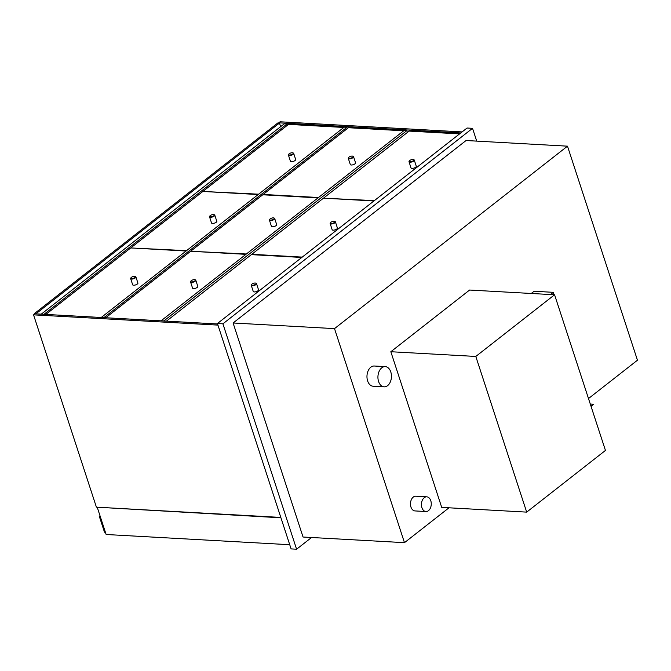 <?xml version="1.0" encoding="UTF-8"?>
<svg xmlns="http://www.w3.org/2000/svg" width="671" height="671" viewBox="0 0 671 671"><rect width="100%" height="100%" fill="white"/><g stroke="black" fill="none" stroke-linecap="round" stroke-linejoin="round"><path stroke-width="1.01" d="M311.554 537.496L296.59 549.213L222.915 323.825L472.535 128.329L476.712 141.111M588.492 398.549L637.45 360.21L567.49 146.169L466.068 140.524L233.097 322.986L303.049 537.026L404.47 542.663L448.991 507.796M472.535 128.329L467.058 128.027L217.438 323.514L222.915 323.825M296.59 549.213L291.105 548.912L217.438 323.514M567.49 146.169L334.51 328.622L233.097 322.986M404.47 542.663L334.51 328.622M280.939 517.802L97.781 507.234M97.337 507.586L106.135 534.502L289.738 544.718M100.281 516.595L99.375 516.544L100.08 515.991M105.573 532.791A1.476 0.948 51.9 0 1 104.248 531.457L99.375 516.544M460.751 132.959L278.733 122.827L280.067 121.786L462.084 131.919M280.814 517.425L96.406 507.159L33.55 314.85L217.958 325.108M217.58 323.976L34.884 313.802L33.55 314.85M41.342 314.162L44.068 314.263L287.029 123.984L287.431 125.217M41.325 314.112L284.286 123.825L287.029 123.984M554.573 294.77L469.599 290.04L390.832 351.73L475.806 356.452L526.685 512.124L605.452 450.434L554.573 294.77L475.806 356.452M390.832 351.73L441.711 507.393L526.685 512.124M390.79 371.952A10.124 6.752 93.2 0 0 385.255 366.618A10.124 6.752 93.2 0 0 377.949 376.356A10.124 6.752 93.2 0 0 384.122 386.84A10.124 6.752 93.2 0 0 390.254 382.093A10.124 6.752 93.2 0 0 390.79 371.952M385.255 366.618L374.284 366.014A10.124 6.752 93.2 0 0 366.987 375.743A10.124 6.752 93.2 0 0 373.16 386.236L384.122 386.84M430.782 500.709A7.364 4.907 93.2 0 0 426.756 496.834A7.364 4.907 93.2 0 0 421.447 503.913A7.364 4.907 93.2 0 0 425.934 511.537A7.364 4.907 93.2 0 0 430.396 508.081A7.364 4.907 93.2 0 0 430.782 500.709M426.756 496.834L415.794 496.221A7.364 4.907 93.2 0 0 410.484 503.3A7.364 4.907 93.2 0 0 414.972 510.925L425.934 511.537M347.326 128.555L346.924 127.314L344.181 127.163L101.229 317.492M346.924 127.314L103.955 317.593L101.22 317.442M161.115 320.83L163.85 320.931L406.811 130.644L407.398 132.439M161.107 320.772L404.076 130.493L406.811 130.644M279.471 123.053L36.066 313.684L34.414 313.592L277.828 122.961L279.471 123.053L280.654 126.676M34.565 314.053L34.414 313.592M186.043 251.013L130.744 247.935L45.854 314.414M301.791 257.454L251.348 254.645L166.467 321.124M245.93 254.343L190.639 251.264L105.75 317.752M324.034 198.205L374.351 200.629M459.551 133.898L409.109 131.097L323.908 197.819M403.69 130.795L348.4 127.716L263.191 194.439L318.49 197.517M203.422 191.487L258.595 194.187M343.804 127.456L288.505 124.378L203.305 191.109M134.611 276.309A2.39 0.897 161.9 0 1 135.139 276.41A2.39 0.897 161.9 0 1 133.454 278.289A2.39 0.897 161.9 0 1 130.979 277.769A2.39 0.897 161.9 0 1 134.611 276.309M130.895 277.945A2.759 1.04 -18.1 0 0 130.744 278.146A2.759 1.04 -18.1 0 0 130.652 278.616A2.759 1.04 -18.1 0 0 131.608 279.061A2.759 1.04 -18.1 0 0 134.561 278.356A2.759 1.04 -18.1 0 0 135.903 276.905A2.759 1.04 -18.1 0 0 135.542 276.578A2.759 1.04 -18.1 0 0 135.307 276.502M130.652 278.616L132.665 284.781A2.759 1.04 -18.1 0 0 133.63 285.225A2.759 1.04 -18.1 0 0 136.574 284.512A2.759 1.04 -18.1 0 0 137.916 283.061L135.903 276.905M194.506 279.639A2.39 0.897 161.9 0 1 195.026 279.74A2.39 0.897 161.9 0 1 193.34 281.627A2.39 0.897 161.9 0 1 190.866 281.099A2.39 0.897 161.9 0 1 194.506 279.639M190.79 281.275A2.759 1.04 -18.1 0 0 190.639 281.476A2.759 1.04 -18.1 0 0 190.547 281.954A2.759 1.04 -18.1 0 0 191.503 282.399A2.759 1.04 -18.1 0 0 194.447 281.686A2.759 1.04 -18.1 0 0 195.789 280.235A2.759 1.04 -18.1 0 0 195.437 279.908A2.759 1.04 -18.1 0 0 195.194 279.832M190.547 281.954L192.56 288.111A2.759 1.04 -18.1 0 0 193.516 288.555A2.759 1.04 -18.1 0 0 196.469 287.851A2.759 1.04 -18.1 0 0 197.811 286.4L195.789 280.235M255.215 283.019A2.39 0.897 161.9 0 1 255.743 283.12A2.39 0.897 161.9 0 1 254.057 285.007A2.39 0.897 161.9 0 1 251.583 284.479A2.39 0.897 161.9 0 1 255.215 283.019M251.499 284.655A2.759 1.04 -18.1 0 0 251.357 284.856A2.759 1.04 -18.1 0 0 251.256 285.334A2.759 1.04 -18.1 0 0 252.221 285.779A2.759 1.04 -18.1 0 0 255.165 285.066A2.759 1.04 -18.1 0 0 256.507 283.615A2.759 1.04 -18.1 0 0 256.154 283.288A2.759 1.04 -18.1 0 0 255.911 283.212M251.256 285.334L253.269 291.491A2.759 1.04 -18.1 0 0 254.234 291.935A2.759 1.04 -18.1 0 0 257.178 291.231A2.759 1.04 -18.1 0 0 258.52 289.78L256.507 283.615M292.371 152.753A2.39 0.897 161.9 0 1 292.892 152.854A2.39 0.897 161.9 0 1 291.206 154.741A2.39 0.897 161.9 0 1 288.74 154.213A2.39 0.897 161.9 0 1 292.371 152.753M288.656 154.389A2.759 1.04 -18.1 0 0 288.505 154.59A2.759 1.04 -18.1 0 0 288.413 155.068A2.759 1.04 -18.1 0 0 289.369 155.513A2.759 1.04 -18.1 0 0 292.321 154.8A2.759 1.04 -18.1 0 0 293.663 153.349A2.759 1.04 -18.1 0 0 293.302 153.022A2.759 1.04 -18.1 0 0 293.068 152.954M288.413 155.068L290.426 161.225A2.759 1.04 -18.1 0 0 291.382 161.669A2.759 1.04 -18.1 0 0 294.334 160.965A2.759 1.04 -18.1 0 0 295.676 159.513L293.663 153.349M352.267 156.083A2.39 0.897 161.9 0 1 352.787 156.192A2.39 0.897 161.9 0 1 351.101 158.071A2.39 0.897 161.9 0 1 348.626 157.551A2.39 0.897 161.9 0 1 352.267 156.083M348.551 157.727A2.759 1.04 -18.1 0 0 348.4 157.92A2.759 1.04 -18.1 0 0 348.299 158.398A2.759 1.04 -18.1 0 0 349.264 158.842A2.759 1.04 -18.1 0 0 352.208 158.138A2.759 1.04 -18.1 0 0 353.55 156.687A2.759 1.04 -18.1 0 0 353.198 156.36A2.759 1.04 -18.1 0 0 352.954 156.284M348.299 158.398L350.321 164.563A2.759 1.04 -18.1 0 0 351.277 165.007A2.759 1.04 -18.1 0 0 354.221 164.294A2.759 1.04 -18.1 0 0 355.571 162.843L353.55 156.687M412.975 159.463A2.39 0.897 161.9 0 1 413.504 159.572A2.39 0.897 161.9 0 1 411.818 161.451A2.39 0.897 161.9 0 1 409.344 160.931A2.39 0.897 161.9 0 1 412.975 159.463M409.26 161.107A2.759 1.04 -18.1 0 0 409.109 161.3A2.759 1.04 -18.1 0 0 409.016 161.778A2.759 1.04 -18.1 0 0 409.981 162.223A2.759 1.04 -18.1 0 0 412.925 161.518A2.759 1.04 -18.1 0 0 414.267 160.059A2.759 1.04 -18.1 0 0 413.906 159.732A2.759 1.04 -18.1 0 0 413.671 159.664M409.016 161.778L411.029 167.943A2.759 1.04 -18.1 0 0 411.994 168.387A2.759 1.04 -18.1 0 0 414.938 167.675A2.759 1.04 -18.1 0 0 416.28 166.223L414.267 160.059M590.287 404.043L593.483 404.219L590.983 406.173M591.092 406.5L593.483 404.219M531.273 293.47L534.099 291.256L553.281 292.321L550.455 294.535M554.07 294.737L553.281 292.321M373.906 200.973L323.464 198.171L251.793 254.301L302.235 257.102M191.201 251.298L246.374 253.999M318.046 197.87L262.747 194.791L191.084 250.92M131.315 247.968L186.488 250.66M258.15 194.531L202.86 191.461L131.189 247.582M334.099 221.245A2.39 0.897 161.9 0 1 334.619 221.346A2.39 0.897 161.9 0 1 332.933 223.225A2.39 0.897 161.9 0 1 330.467 222.705A2.39 0.897 161.9 0 1 334.099 221.245M330.384 222.881A2.759 1.04 -18.1 0 0 330.233 223.082A2.759 1.04 -18.1 0 0 330.14 223.552A2.759 1.04 -18.1 0 0 331.097 223.997A2.759 1.04 -18.1 0 0 334.049 223.292A2.759 1.04 -18.1 0 0 335.391 221.841A2.759 1.04 -18.1 0 0 335.03 221.514A2.759 1.04 -18.1 0 0 334.795 221.438M330.14 223.552L332.153 229.717A2.759 1.04 -18.1 0 0 333.11 230.161A2.759 1.04 -18.1 0 0 336.062 229.448A2.759 1.04 -18.1 0 0 337.404 227.997L335.391 221.841M273.382 217.865A2.39 0.897 161.9 0 1 273.911 217.966A2.39 0.897 161.9 0 1 272.225 219.845A2.39 0.897 161.9 0 1 269.75 219.325A2.39 0.897 161.9 0 1 273.382 217.865M269.667 219.501A2.759 1.04 -18.1 0 0 269.516 219.702A2.759 1.04 -18.1 0 0 269.423 220.172A2.759 1.04 -18.1 0 0 270.388 220.616A2.759 1.04 -18.1 0 0 273.332 219.912A2.759 1.04 -18.1 0 0 274.674 218.461A2.759 1.04 -18.1 0 0 274.313 218.134A2.759 1.04 -18.1 0 0 274.078 218.058M269.423 220.172L271.436 226.337A2.759 1.04 -18.1 0 0 272.401 226.781A2.759 1.04 -18.1 0 0 275.345 226.077A2.759 1.04 -18.1 0 0 276.687 224.617L274.674 218.461M213.495 214.527A2.39 0.897 161.9 0 1 214.015 214.636A2.39 0.897 161.9 0 1 212.33 216.515A2.39 0.897 161.9 0 1 209.855 215.995A2.39 0.897 161.9 0 1 213.495 214.527M209.78 216.171A2.759 1.04 -18.1 0 0 209.629 216.364A2.759 1.04 -18.1 0 0 209.528 216.842A2.759 1.04 -18.1 0 0 210.493 217.287A2.759 1.04 -18.1 0 0 213.437 216.582A2.759 1.04 -18.1 0 0 214.779 215.123A2.759 1.04 -18.1 0 0 214.426 214.795A2.759 1.04 -18.1 0 0 214.183 214.728M209.528 216.842L211.541 223.007A2.759 1.04 -18.1 0 0 212.506 223.451A2.759 1.04 -18.1 0 0 215.45 222.738A2.759 1.04 -18.1 0 0 216.792 221.287L214.779 215.123"/></g></svg>
